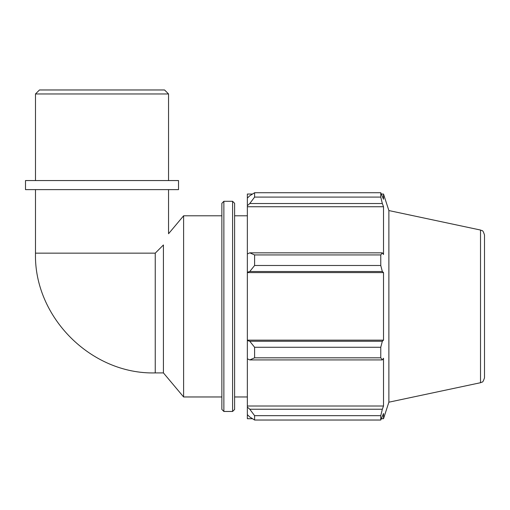 <?xml version="1.0" encoding="UTF-8"?>
<svg xmlns="http://www.w3.org/2000/svg" width="510" height="510" viewBox="0 0 510 510"><rect width="100%" height="100%" fill="white"/><g stroke="black" fill="none" stroke-linecap="round" stroke-linejoin="round"><path stroke-width="0.76" d="M155.244 253.151L35.483 253.151C33.826 317.137 91.258 374.569 155.244 372.912L155.244 253.151L163.429 244.966L163.429 372.912L183.613 396.965L221.863 396.965M163.429 244.966C170.028 230.399 170.028 230.399 163.429 244.966M168.549 189.618L168.549 233.739L183.613 215.787L183.613 396.965M249.772 359.92L254.605 357.822L254.605 347.278L249.772 341.247L247.356 340.521L247.356 358.804L249.772 359.92L382.334 359.92L380.766 357.822L254.605 357.822M247.356 340.521L247.356 272.238L249.772 271.511L254.605 265.481L254.605 254.936L249.772 252.839L247.356 253.954L247.356 272.238M247.356 253.954L247.356 205.67L249.772 203.528L254.605 197.096L254.605 192.729L249.772 195.789L247.356 198.097L247.356 205.67M247.356 198.097L247.356 194.049L252.501 194.049M252.501 418.71L247.356 418.71L247.356 414.662L249.772 416.963L254.605 420.03L254.605 415.663L249.772 409.23L247.356 407.088L247.356 414.662M247.356 407.088L247.356 358.804M247.356 340.157L383.514 340.157L382.334 341.247L249.772 341.247M254.605 347.278L380.766 347.278L382.334 341.247M247.356 406.017L383.514 406.017L382.334 409.23L249.772 409.23M254.605 415.663L380.766 415.663L382.334 409.23M480.516 230.042L482.154 230.711C482.689 230.405 483.474 231.827 484.5 234.963L484.5 377.795C483.474 380.932 482.689 382.347 482.154 382.047L480.516 382.717L480.516 230.042L388.881 210.56L383.514 194.049L383.514 199.244L380.766 192.729L380.766 197.096L254.605 197.096M254.605 192.729L380.766 192.729M249.772 203.528L382.334 203.528L383.514 206.741L383.514 254.509L382.334 252.839L249.772 252.839M254.605 254.936L380.766 254.936L382.334 252.839M388.881 210.56L388.881 402.192L383.514 418.71L383.514 413.508L380.766 420.03L254.605 420.03M382.334 203.528L380.766 197.096M380.766 254.936L380.766 265.481L254.605 265.481M249.772 271.511L382.334 271.511L380.766 265.481M382.334 271.511L383.514 272.601L383.514 340.157M380.766 347.278L380.766 357.822M382.334 359.92L383.514 358.243L383.514 406.017M380.766 415.663L380.766 420.03M247.356 272.601L383.514 272.601M247.356 206.741L383.514 206.741M234.613 409.447L234.613 203.311L232.598 201.297L232.598 411.462L234.613 409.447M232.598 411.462L223.871 411.462L223.871 201.297L232.598 201.297M223.871 201.297L221.863 203.311L221.863 409.447L223.871 411.462M183.613 215.787L221.863 215.787M234.613 215.787L247.356 215.787M35.483 93.961L168.549 93.961L164.558 89.97L39.474 89.97L35.483 93.961L35.483 180.559M25.5 189.618L178.532 189.618L178.532 180.559L25.5 180.559L25.5 189.618M155.244 372.912L163.429 372.912M35.483 189.618L35.483 253.151M381.448 418.71L383.514 418.71M381.448 194.049L383.514 194.049M480.516 382.717L388.881 402.192M234.613 396.965L247.356 396.965M168.549 180.559L168.549 93.961"/></g></svg>
